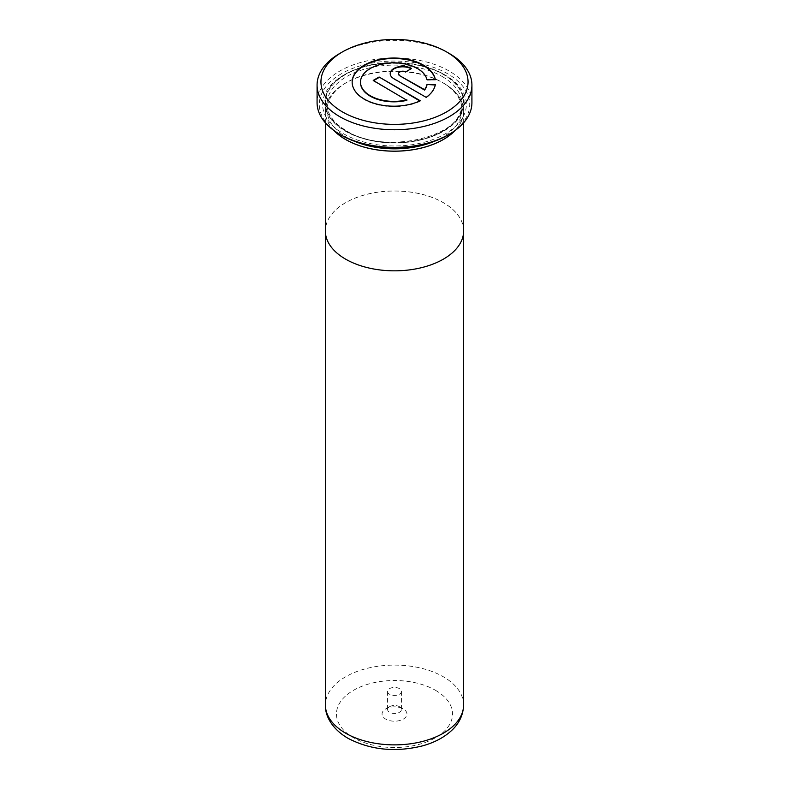 <?xml version="1.0" encoding="UTF-8"?>
<svg xmlns="http://www.w3.org/2000/svg" width="789" height="789" viewBox="0 0 789 789"><rect width="100%" height="100%" fill="white"/><g stroke="black" fill="none" stroke-linecap="round" stroke-linejoin="round"><path stroke-width="0.59" stroke-dasharray="3.94 2.96" d="M345.641 259.117A69.097 39.894 0 0 0 420.941 267.757A69.097 39.894 0 0 0 463.597 230.911A69.097 39.894 0 0 0 443.359 202.704A69.097 39.894 0 0 0 368.059 194.055A69.097 39.894 0 0 0 325.403 230.911A69.097 39.894 0 0 0 345.641 259.117M399.392 706.678L403.297 708.936A12.446 7.18 180 0 1 403.297 719.095A12.446 7.18 180 0 1 385.703 719.095A12.446 7.18 180 0 1 385.703 708.936A12.446 7.18 180 0 1 403.297 708.936L399.392 706.678A6.914 3.994 180 0 1 401.414 709.498A6.914 3.994 180 0 1 397.143 713.187A6.914 3.994 180 0 1 389.608 712.319A6.914 3.994 180 0 1 387.586 709.498A6.914 3.994 180 0 1 389.608 706.678A6.914 3.994 180 0 1 399.392 706.678M389.608 694.261A6.914 3.994 180 0 1 387.586 691.44A6.914 3.994 180 0 1 391.857 687.752A6.914 3.994 180 0 1 399.392 688.619A6.914 3.994 180 0 1 401.414 691.44A6.914 3.994 180 0 1 397.143 695.129A6.914 3.994 180 0 1 389.608 694.261M463.656 230.911A69.156 39.933 0 0 0 443.408 202.674A69.156 39.933 0 0 0 368.029 194.015A69.156 39.933 0 0 0 325.344 230.911M455.125 130.481A69.156 39.933 0 0 0 463.656 111.259A69.156 39.933 0 0 0 443.408 83.023A69.156 39.933 0 0 0 368.029 74.373A69.156 39.933 0 0 0 325.344 111.259A69.156 39.933 0 0 0 333.875 130.481M360.494 82.342A33.365 19.261 180 0 1 381.274 64.718A33.365 19.261 180 0 1 417.46 68.939A33.365 19.261 180 0 1 426.967 80.153L426.967 79.709M352.15 82.342A41.709 24.084 0 0 0 352.15 82.559A41.709 24.084 0 0 0 364.37 99.592A41.709 24.084 0 0 0 420.261 101.209L420.261 100.755M354.586 141.28A67.44 38.937 180 0 1 346.815 137.434A67.44 38.937 180 0 1 327.06 109.908A67.44 38.937 180 0 1 346.815 82.372A67.44 38.937 180 0 1 442.185 82.372L442.185 82.372A67.44 38.937 180 0 1 461.94 109.908A67.44 38.937 180 0 1 434.414 141.28M334.122 130.658A69.097 39.894 180 0 1 345.641 83.052A69.097 39.894 180 0 1 443.359 83.052L442.185 82.372L443.359 83.052A69.097 39.894 180 0 1 454.878 130.658M443.743 74.245L445.312 75.152A71.858 41.492 180 0 1 445.312 133.824A71.858 41.492 180 0 1 343.688 133.824A71.858 41.492 180 0 1 343.688 75.152A71.858 41.492 180 0 1 445.312 75.152L443.753 74.245A69.649 40.209 180 0 1 443.753 74.245A69.649 40.209 180 0 1 443.743 131.112A69.649 40.209 180 0 1 345.257 131.112A69.649 40.209 180 0 1 345.247 74.245A69.649 40.209 180 0 1 443.743 74.245M341.321 135.185A75.202 43.415 180 0 1 341.321 73.781A75.202 43.415 180 0 1 447.679 73.781A75.202 43.415 180 0 1 447.679 135.185M471.921 102.678A77.421 44.697 0 0 0 449.237 71.079A77.421 44.697 0 0 0 364.873 61.384A77.421 44.697 0 0 0 317.079 102.678M339.753 53.465A77.421 44.697 180 0 1 449.237 53.465M398.553 73.821A4.172 2.406 180 0 1 401.295 71.779A4.172 2.406 180 0 1 405.664 72.351L405.664 71.898M405.664 72.351L411.562 68.485M390.2 73.821A12.516 7.219 0 0 0 390.2 74.048A12.516 7.219 0 0 0 393.859 79.156L426.159 97.353M426.159 97.806A41.709 24.084 0 0 0 435.36 84.975L435.36 84.522M426.967 80.153L435.36 79.709M373.217 80.863L406.887 100.302M463.597 704.981A69.097 39.894 0 0 0 443.359 676.775A69.097 39.894 0 0 0 368.059 668.135A69.097 39.894 0 0 0 325.403 704.981M435.538 690.326A58.031 33.503 180 0 1 435.538 737.705A58.031 33.503 180 0 1 353.462 737.705A58.031 33.503 180 0 1 353.462 690.326A58.031 33.503 180 0 1 435.538 690.326M442.185 76.503A67.44 38.937 180 0 1 461.94 104.04A67.44 38.937 180 0 1 420.31 140.008A67.44 38.937 180 0 1 346.815 131.566A67.44 38.937 180 0 1 327.06 104.04A67.44 38.937 180 0 1 368.69 68.061A67.44 38.937 180 0 1 442.185 76.503M345.641 130.885A69.097 39.894 180 0 1 345.641 74.472A69.097 39.894 180 0 1 443.359 74.472A69.097 39.894 180 0 1 443.359 130.885A69.097 39.894 180 0 1 345.641 130.885M463.597 230.911L463.597 232.656M389.608 706.678L385.703 708.936M387.586 691.44L387.586 709.498M463.656 122.768L463.656 111.259M327.06 109.908L327.06 104.04C327.208 114.178 333.678 123.104 346.47 130.806C385.239 156.015 465.747 135.984 461.94 104.04L461.94 109.908M345.247 74.245L343.688 75.152M346.815 82.372L345.641 83.052M325.344 122.768L325.344 111.259M401.414 691.44L401.414 709.498M325.403 230.911L325.403 232.656"/><path stroke-width="1.18" d="M325.344 122.768L325.344 230.911A69.156 39.933 0 0 0 345.592 259.137A69.156 39.933 0 0 0 420.971 267.796A69.156 39.933 0 0 0 463.656 230.911L463.656 122.768M333.875 130.481A69.156 39.933 0 0 0 345.592 139.495A69.156 39.933 0 0 0 455.125 130.481M406.887 99.848A33.365 19.261 180 0 1 370.268 95.735A33.365 19.261 180 0 1 360.494 82.115A33.365 19.261 180 0 1 381.097 64.313A33.365 19.261 180 0 1 417.46 68.485A33.365 19.261 180 0 1 426.967 79.709L435.36 79.709A41.709 24.084 0 0 0 423.358 65.083A41.709 24.084 0 0 0 377.901 59.865A41.709 24.084 0 0 0 352.15 82.115A41.709 24.084 0 0 0 364.37 99.138A41.709 24.084 0 0 0 420.261 100.755L379.114 77.006L373.217 80.409L406.887 100.302A33.365 19.261 180 0 1 370.268 96.189A33.365 19.261 180 0 1 360.494 82.559A33.365 19.261 180 0 1 360.494 82.342M435.281 79.709A41.709 24.084 0 0 0 423.358 65.536A41.709 24.084 0 0 0 378.079 60.27A41.709 24.084 0 0 0 352.15 82.342M342.495 111.939A73.545 42.458 0 0 0 446.505 111.939A73.545 42.458 0 0 0 446.505 51.887L449.237 53.465A77.421 44.697 180 0 1 449.247 53.465A77.421 44.697 180 0 1 471.921 85.074A77.421 44.697 180 0 1 424.127 126.368A77.421 44.697 180 0 1 339.763 116.673A77.421 44.697 180 0 1 317.079 85.074A77.421 44.697 180 0 1 339.753 53.465L342.495 51.887A73.545 42.458 0 0 0 342.495 111.939M434.414 141.28A67.44 38.937 180 0 1 354.586 141.28M454.878 130.658A69.097 39.894 180 0 1 345.641 139.466A69.097 39.894 180 0 1 334.122 130.658M449.247 134.288L447.679 135.185A75.202 43.415 180 0 1 341.321 135.185L339.763 134.288A77.421 44.697 0 0 0 449.247 134.288A77.421 44.697 0 0 0 471.921 102.678L471.921 85.074M317.079 85.074L317.079 102.678A77.421 44.697 0 0 0 339.753 134.288A77.421 44.697 0 0 0 339.763 134.288L341.321 135.185M399.757 75.3A4.172 2.406 180 0 1 398.544 73.594A4.172 2.406 180 0 1 401.118 71.375A4.172 2.406 180 0 1 405.664 71.898L411.562 68.485A12.516 7.219 0 0 0 397.922 66.927A12.516 7.219 0 0 0 390.2 73.594A12.516 7.219 0 0 0 393.859 78.703L426.159 97.353A41.709 24.084 0 0 0 435.36 84.522L426.967 84.522A33.365 19.261 180 0 1 424.581 89.63L399.757 75.754A4.172 2.406 180 0 1 398.544 74.048A4.172 2.406 180 0 1 398.553 73.821M449.247 53.465L446.505 51.887A73.545 42.458 0 0 0 342.495 51.887M411.158 68.722A12.516 7.219 0 0 0 397.843 67.39A12.516 7.219 0 0 0 390.2 73.821M435.281 84.975L426.967 84.522M426.967 84.975A33.365 19.261 180 0 1 424.581 90.084L424.581 89.63M424.581 90.084L399.757 75.754M419.827 100.962L379.114 77.006M379.114 77.46L373.611 80.636M345.641 733.188A69.097 39.894 0 0 0 420.941 741.838A69.097 39.894 0 0 0 463.597 704.981C463.202 717.566 456.703 725.732 452.018 730.111C444.355 737.33 434.473 742.597 422.352 745.911C395.2 752.548 370.396 749.994 347.929 738.257C331.705 728.75 324.999 715.554 325.403 704.981A69.097 39.894 0 0 0 345.641 733.188M463.597 232.656L463.597 704.981M325.403 232.656L325.403 704.981"/></g></svg>

